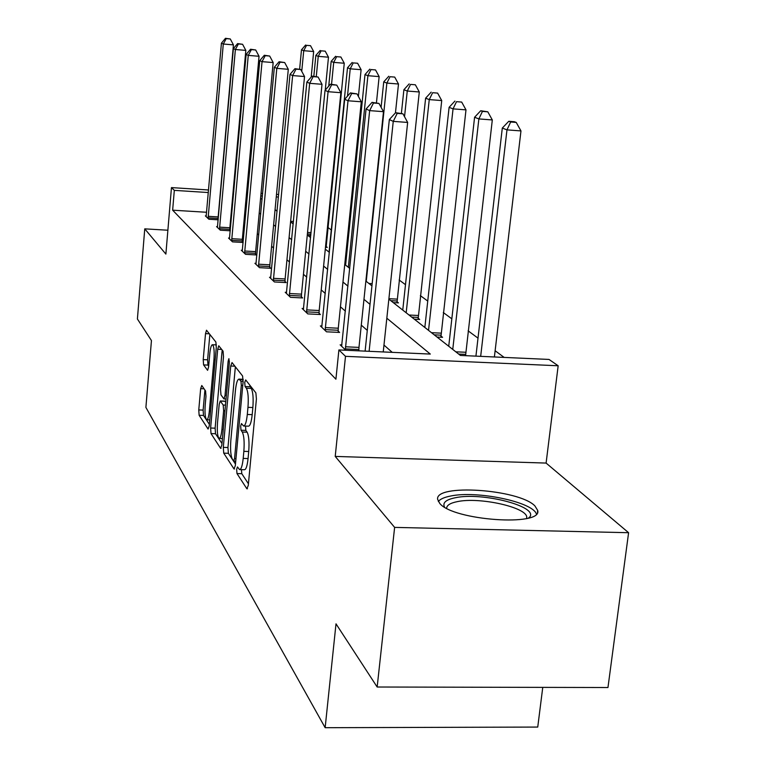 <?xml version="1.0" encoding="UTF-8"?>
<svg xmlns="http://www.w3.org/2000/svg" width="766" height="766" viewBox="0 0 766 766"><rect width="100%" height="100%" fill="white"/><g stroke="black" fill="none" stroke-linecap="round" stroke-linejoin="round"><path stroke-width="1.15" d="M236.656 469.338L236.981 473.551L246.863 488.765L248.27 485.472L256.409 398.99L255.882 392.891L245.685 379.926L244.727 382.397L245.072 386.543L246.355 388.199C248.107 391.483 248.644 397.86 247.964 407.34L247.303 414.463C246.47 422.037 245.225 425.877 243.569 426.001L241.472 423.569L240.668 426.059L241.012 430.233L242.276 432.034C244 435.49 244.526 441.934 243.856 451.356L243.195 458.413C242.391 465.795 241.175 469.52 239.566 469.587L237.431 466.925L236.656 469.338M241.443 469.644L241.797 473.694L248.423 483.777M249.525 384.8L251.229 388.391L246.355 388.199M245.513 426.068L245.838 430.406L247.131 432.196L242.276 432.034M534.879 505.886L537.684 510.415C542.845 526.845 453.079 520.535 439.751 503.425L437.664 499.442C434.399 483.48 518.821 489.187 534.879 505.886M628.599 532.705L607.965 687.523L377.159 687.016L394.624 527.391L628.599 532.705L546.101 463.076L558.165 365.775L345.495 356.334L338.898 349.938L430.31 354.074L386.83 318.206M167.878 230.221L144.755 228.852L165.877 254.092L171.46 187.593L208.563 189.987M377.159 687.016L336.006 623.84L325.148 727.7L145.894 407.397L151.448 340.554L137.401 318.991L144.755 228.852M201.774 385.499L200.654 388.649L198.767 409.944L199.131 415.287L208.084 429.056L209.242 425.934L216.29 347.458L215.878 342.038L206.514 330.213L205.518 333.631L203.22 359.618L203.593 364.903L207.596 370.323L208.591 366.952L209.76 353.902C210.372 347.984 211.272 344.92 212.469 344.729C213.992 346.165 214.49 351.077 213.963 359.465L209.348 410.988C208.745 416.742 207.864 419.682 206.715 419.806C205.183 418.246 204.685 413.257 205.211 404.86L205.968 396.395L205.585 391.005L201.774 385.499M546.101 463.076L335.221 456.412L394.624 527.391M335.221 456.412L345.495 356.334M206.609 212.278L172.647 210.181L335.91 379.208L338.898 349.938M172.647 210.181L174.313 190.361L171.46 187.593M223.299 447.373L223.739 453.156L233.994 468.945L235.315 465.709L243.09 381.88L242.602 376.001L232.021 362.557L230.729 366.004L223.299 447.373L227.952 447.526L228.392 453.309L235.468 464.072M220.589 448.311L211.023 433.585L210.621 428.031L217.697 349.267L218.75 345.772L223.069 351.173L223.5 356.717L220.551 389.281L220.972 394.883L223.95 398.923L225.022 395.457L228.144 361.159L228.91 358.67L229.34 362.701L221.834 445.132L220.589 448.311L221.077 448.33M325.148 727.7L537.742 727.068L542.759 687.38M307.817 235.411L310.795 235.583M414.31 319.173L419.672 319.441L418.092 318.216M465.565 355.233L466.159 355.692M504.152 357.406L495.123 350.751M478.003 338.132L468.131 330.845M451.835 318.828L443.294 312.538M427.744 301.067L420.362 295.638M405.492 284.674L399.134 279.983M347.927 242.228L347.084 241.606M331.285 229.963L327.896 227.464M437.032 337.05L442.585 337.318L440.881 335.987M393.274 302.627L398.444 302.896L396.989 301.756M325.473 247.284L327.245 247.38L326.134 246.518M388.86 299.152L460.404 355.434L549.011 359.436L558.165 365.775M260.584 198.26L262.077 199.428M275.061 209.645L277.081 211.234M290.592 221.862L293.215 223.921M307.29 234.999L310.594 237.594M325.291 249.151L329.39 252.378M344.757 264.462L349.765 268.406M365.87 281.074L371.941 285.852M278.422 197.044L276.267 196.91M262.393 196.019L260.804 195.914M233.123 191.577L233.783 191.615M246.614 192.438L247.705 192.515M261.034 193.377L262.633 193.472M276.507 194.373L278.661 194.507M233.553 194.171L232.893 194.124M208.342 192.544L174.313 190.361M370.007 304.341L363.974 299.353M347.955 286.149L342.967 282.032M327.685 269.421L323.606 266.061M308.985 254.006L305.701 251.286M291.693 239.739L289.088 237.584M275.636 226.497L273.634 224.84M260.708 214.183L259.224 212.958M246.776 202.693L245.752 201.851M231.792 213.829L231.121 213.791M392.24 352.35L383.967 345.073M367.287 330.405L361.293 325.138M345.399 311.159L340.449 306.812M325.282 293.474L321.232 289.912M306.716 277.158L303.451 274.285M289.538 262.058L286.953 259.779M273.606 248.04L271.614 246.288M258.774 234.999L257.299 233.707M244.938 222.839L243.914 221.939M218.195 219.813L208.879 219.239L205.355 215.868L206.246 215.926M229.771 230.001L230.288 230.48M230.26 230.786L220.33 230.202L216.577 226.612L217.534 226.669M242.238 241.625L243.138 242.468L232.529 241.874L228.527 238.044L229.551 238.111M255.538 254.034L256.524 254.954L245.551 254.331L241.28 250.243L242.382 250.31M269.766 267.296L270.819 268.291L259.483 267.66L254.915 263.293L256.093 263.351M285.019 281.524L286.149 282.587L274.42 281.955L269.517 277.263L270.791 277.33M301.402 296.815L302.627 297.955L290.486 297.323L285.211 292.277L286.58 292.344M319.068 313.284L320.389 314.52L307.798 313.897L302.11 308.449L303.595 308.516M338.16 331.094L339.597 332.425L326.527 331.812L320.36 325.914L321.979 325.99M358.861 350.407L359.359 350.866M345.801 350.254L340.142 344.834L341.904 344.911M239.882 469.596L244.402 469.73C246.039 469.663 247.255 465.939 248.069 458.566L243.195 458.413M247.131 432.196C248.864 435.653 249.4 442.097 248.73 451.509L248.069 458.566M243.856 426.011L248.423 426.174C250.099 426.049 251.353 422.21 252.196 414.645L247.303 414.463M251.229 388.391C252.991 391.675 253.536 398.052 252.857 407.522L252.196 414.645M235.363 366.799L227.952 447.526M233.611 461.008L234.53 458.729L241.319 385.365L240.984 381.267L239.059 379.113C237.431 379.314 236.215 383.144 235.411 390.622L230.853 440.182C230.202 449.278 230.69 455.569 232.318 459.054L233.611 461.008M221.977 443.543L215.524 433.738L211.023 433.585M222.178 350.043L215.122 428.184L215.524 433.738M217.506 422.851C216.96 431.574 217.506 436.764 219.143 438.43C220.378 438.334 221.307 435.327 221.929 429.41L223.634 410.729L223.193 405.051L220.225 400.963L219.181 404.381L217.506 422.851M224.744 401.135L225.731 402.313M209.865 334.388L207.596 359.809L207.979 365.095L208.678 366.033M204.915 390.038L203.124 410.107L203.497 415.44L209.386 424.393M494.396 356.966L520.966 130.919L506.977 129.875L502.305 128.056L475.925 356.133M480.675 356.343L506.977 129.875L510.654 121.995L516.236 122.426L514.34 121.717L508.768 121.296L510.654 121.995M502.305 128.056L508.768 121.296M516.236 122.426L520.966 130.919M383.239 351.939L407.656 122.436L393.255 121.363L369.116 351.307M397.209 113.387L402.964 113.818L395.62 112.688L397.209 113.387L393.255 121.363L389.339 119.573L365.114 351.125M407.656 122.436L402.964 113.818M395.62 112.688L389.339 119.573M465.575 355.663L492.308 119.946L478.865 118.922L474.585 117.255L448.732 346.251M452.754 349.411L478.865 118.922L482.436 111.405L487.808 111.817L480.713 110.754L482.436 111.405M474.585 117.255L480.713 110.754M487.808 111.817L492.308 119.946M440.89 337.231L465.987 109.864L453.051 108.868L449.106 107.326L424.833 327.455M428.539 330.366L453.051 108.868L456.517 101.667L461.687 102.069L456.517 101.667M449.106 107.326L454.927 101.074M461.687 102.069L465.987 109.864M345.437 346.778L358.976 347.4L383.479 111.673L369.652 110.62L345.322 349.794M373.482 103.008L378.998 103.439L372.027 102.376L373.482 103.008L369.652 110.62L366.062 108.983L341.617 346.251M358.976 347.4L358.861 350.838M383.479 111.673L378.998 103.439M372.027 102.376L366.062 108.983M325.244 327.589L338.275 328.212L361.293 101.792L348.013 100.767L325.129 330.472M351.709 93.49L357.023 93.902L350.378 92.906L351.709 93.49L348.013 100.767L344.7 99.264L321.73 327.216M338.275 328.212L338.16 332.358M361.293 101.792L357.023 93.902M350.378 92.906L344.7 99.264M444.539 507.092C442.317 502.764 445.927 499.652 455.358 497.737C482.082 491.81 539.456 506.623 529.507 517.289L529 517.864M526.644 518.477L526.74 517.232C526.864 507.264 479.372 496.77 457.321 501.634C450.293 503.032 446.741 505.244 446.655 508.279M536.401 513.986C532.667 501.883 476.902 490.393 450.753 496.004C444.357 497.23 440.211 499.059 438.324 501.5M418.092 319.365L441.723 100.566L429.257 99.599L425.618 98.182L402.753 310.086M406.181 312.777L429.257 99.599L432.627 92.705L437.616 93.098L432.627 92.705M425.618 98.182L431.162 92.15M437.616 93.098L441.723 100.566M306.62 309.885L319.183 310.517L340.87 92.705L328.078 91.7L306.515 312.662M331.678 84.729L336.781 85.131L330.443 84.193L331.678 84.729L328.078 91.7L325.033 90.321L303.365 309.655M319.183 310.517L319.068 314.453M340.87 92.705L336.781 85.131M330.443 84.193L325.033 90.321M396.989 302.819L419.289 91.977L407.263 91.03L403.893 89.718L401.413 113.148M404.534 116.719L407.263 91.03L410.547 84.404L415.354 84.787L410.547 84.404M403.893 89.718L409.188 83.896M415.354 84.787L419.289 91.977M289.395 293.512L301.507 294.144L322.007 84.298L309.675 83.331L289.289 296.183M313.16 76.638L318.091 77.031L312.021 76.14L313.16 76.638L309.675 83.331L306.86 82.048L286.379 293.397M301.507 294.144L301.402 297.888M322.007 84.298L318.091 77.031M312.021 76.14L306.86 82.048M395.457 112.88L398.492 84.011L386.868 83.082L383.737 81.866L381.104 107.297M366.253 281.371L386.868 83.082L390.066 76.715L394.71 77.088L390.066 76.715M383.737 81.866L388.802 76.246M394.71 77.088L398.492 84.011M273.414 278.326L285.115 278.958L304.533 76.523L292.631 75.575L273.318 280.902M296.011 69.141L300.77 69.524L294.958 68.672L296.011 69.141L292.631 75.575L290.008 74.379L270.609 278.307M285.115 278.958L285.009 282.52M304.533 76.523L300.77 69.524M294.958 68.672L290.008 74.379M376.451 102.721L379.141 76.6L367.9 75.7L364.989 74.561L345.6 265.132M348.348 267.296L367.9 75.7L371.012 69.562L375.512 69.926L371.012 69.562M364.989 74.561L369.844 69.122M375.512 69.926L379.141 76.6M258.554 264.193L269.862 264.825L288.294 69.294L276.794 68.366L258.448 266.673M280.078 62.17L284.674 62.544L279.092 61.74L280.078 62.17L276.794 68.366L274.352 67.255L255.921 264.26M269.862 264.825L269.756 268.224M288.294 69.294L284.674 62.544M279.092 61.74L274.352 67.255M358.402 96.449L361.112 69.696L350.225 68.816L347.505 67.753L329.064 252.129M347.486 96.152L350.225 68.816L353.26 62.898L357.607 63.252L353.26 62.898M347.505 67.753L352.159 62.486M357.607 63.252L361.112 69.696M244.68 251.009L255.633 251.641L273.165 62.553L262.039 61.653L244.584 253.412M265.237 55.679L269.689 56.042L264.318 55.276L265.237 55.679L262.039 61.653L259.77 60.619L242.228 251.152M255.633 251.641L255.528 254.896M273.165 62.553L269.689 56.042M264.318 55.276L259.77 60.619M326.134 247.322L344.26 63.243L333.708 62.381L331.161 61.385L328.729 86.137M331.554 84.279L333.708 62.381L336.667 56.665L340.88 57.01L336.667 56.665M331.161 61.385L335.642 56.282M340.88 57.01L344.26 63.243M231.715 238.686L242.334 239.308L259.042 56.272L248.261 55.391L231.629 241.012M251.382 49.618L255.681 49.972L250.52 49.244L251.382 49.618L248.261 55.391L246.145 54.424L229.417 238.896M242.334 239.308L242.228 242.439M259.042 56.272L255.681 49.972M250.52 49.244L246.145 54.424M325.253 90.062L328.48 57.201L318.244 56.349L315.851 55.42L313.83 76.284M316.291 76.476L318.244 56.349L321.126 50.824L325.215 51.169L321.126 50.824M315.851 55.42L320.159 50.47M325.215 51.169L328.48 57.201M219.574 227.148L229.867 227.761L245.829 50.384L235.373 49.522L219.478 229.388M238.408 43.949L242.583 44.294L237.604 43.595L238.408 43.949L235.373 49.522L233.381 48.622L217.41 227.406M229.867 227.761L229.762 230.757M245.829 50.384L242.583 44.294M237.604 43.595L233.381 48.622M311.197 77.088L313.667 51.523L303.729 50.7L301.478 49.828L299.65 69.055M301.747 71.343L303.729 50.7L306.544 45.347L310.517 45.682L306.544 45.347M301.478 49.828L305.634 45.012M310.517 45.682L313.667 51.523M208.17 216.309L218.166 216.922L233.429 44.868L223.289 44.026L208.084 218.482M226.238 38.626L230.298 38.97L225.482 38.3L226.238 38.626L223.289 44.026L221.422 43.174L206.131 216.615M218.166 216.922L218.061 219.804M233.429 44.868L230.298 38.97M225.482 38.3L221.422 43.174M241.797 473.694L236.981 473.551M249.927 386.734L245.072 386.543M245.838 430.406L241.012 430.233M248.73 451.509L243.856 451.356M252.857 407.522L247.964 407.34M247.466 488.775L246.863 488.765M234.875 366.186L230.729 366.004M234.54 468.964L233.994 468.945M228.392 453.309L223.739 453.156M235.957 458.777L234.53 458.729M242.755 385.422L241.319 385.365M243.128 381.353L240.984 381.267M243.186 379.706L239.662 379.563M215.122 428.184L210.621 428.031M221.709 349.449L217.697 349.267M226.353 395.515L225.022 395.457M229.407 361.217L228.144 361.159M223.26 429.458L221.929 429.41M224.965 410.777L223.634 410.729M225.472 405.137L223.193 405.051M225.003 401.288L220.407 401.106M210.583 411.036L209.348 410.988M215.208 359.522L213.963 359.465M207.979 365.095L203.593 364.903M207.596 359.809L203.22 359.618M209.405 333.804L205.518 333.631M203.497 415.44L199.131 415.287M203.124 410.107L198.767 409.944M204.043 388.783L200.654 388.649M465.565 354.371L458.652 354.055M465.671 352.264L455.808 351.814M440.881 335.154L434.217 334.838M440.986 333.143L431.478 332.683M345.322 348.913L358.861 349.526M325.138 329.639L338.17 330.251M418.092 317.421L411.668 317.095M418.188 315.477L409.025 315.017M306.524 311.858L319.077 312.48M396.98 300.99L390.784 300.674M397.085 299.123L388.908 298.702M289.299 295.408L301.411 296.04M371.989 285.44L371.386 285.412M372.171 283.65L368.915 283.468M273.318 280.155L285.019 280.777M258.458 265.955L269.776 266.578M244.593 252.713L255.547 253.335M326.144 245.857L325.617 245.829M231.629 240.342L242.248 240.955M310.929 234.204L307.386 233.994M311.082 232.634L307.539 232.414M219.488 228.737L229.781 229.36M293.292 223.05L292.009 222.973M293.445 221.527L290.64 221.355M208.093 217.85L218.08 218.463M537.684 510.415L537.445 512.358M235.737 461.199L233.821 461.142M243.176 379.285L239.059 379.113M226.037 399.009L224.026 398.923M222.427 438.535L219.363 438.439M224.811 401.135L220.225 400.963M209.788 419.912L206.897 419.806M216.376 344.901L212.469 344.729M526.587 518.496L526.74 517.232M528.492 518.008L529.507 517.289"/></g></svg>
